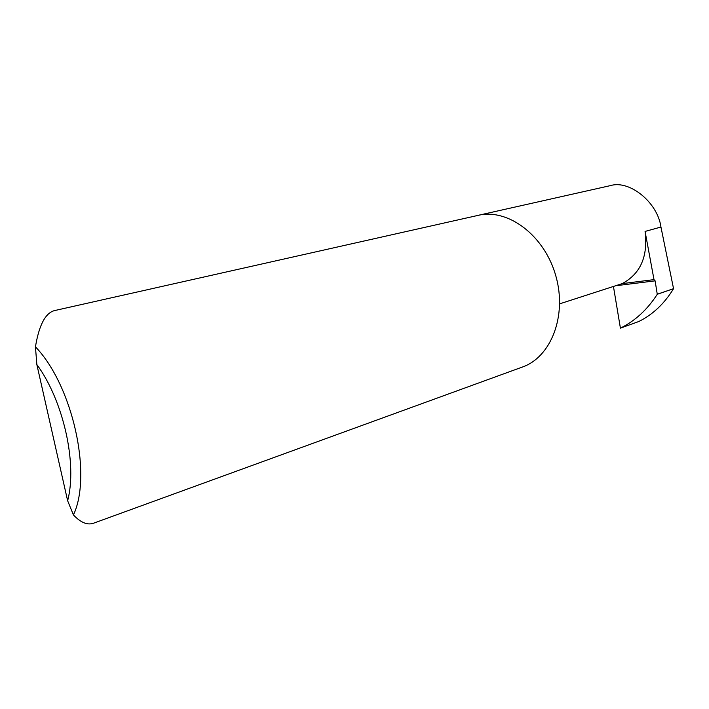 <?xml version="1.0" encoding="UTF-8"?>
<svg xmlns="http://www.w3.org/2000/svg" width="709" height="709" viewBox="0 0 709 709"><rect width="100%" height="100%" fill="white"/><g stroke="black" fill="none" stroke-linecap="round" stroke-linejoin="round"><path stroke-width="1.06" d="M645.075 231.426C648.141 256.392 640.519 273.789 622.21 283.618L654.008 279.63L645.075 231.426L660.948 227.04C657.686 202.393 629.53 179.767 610.555 185.581L478.929 215.164M54.788 310.533L53.787 310.799C45.066 313.644 38.951 325.653 35.45 346.834C72.575 385.333 92.471 474.826 73.435 514.947C80.755 522.657 87.491 525.396 93.65 523.171L522.329 367.067C550.946 357.239 567.209 315.922 555.909 276.191C544.946 236.372 509.434 209.013 479.701 215.013L54.788 310.533M660.948 227.04L673.55 288.669L657.27 294.288C647.352 309.647 635.069 320.938 620.41 328.152L638.809 321.505C652.821 314.566 664.386 303.638 673.506 288.749M654.008 279.63L655.116 280.844L657.27 294.288M613.471 286.631L620.41 328.152M657.323 294.208L673.55 288.669M622.21 283.618L559.667 303.842M73.435 514.947L67.639 500.749L36.841 364.541L35.45 346.834M67.639 500.749C77.503 463.73 63.385 400.576 36.841 364.541M655.116 280.844L616.529 285.647"/></g></svg>
